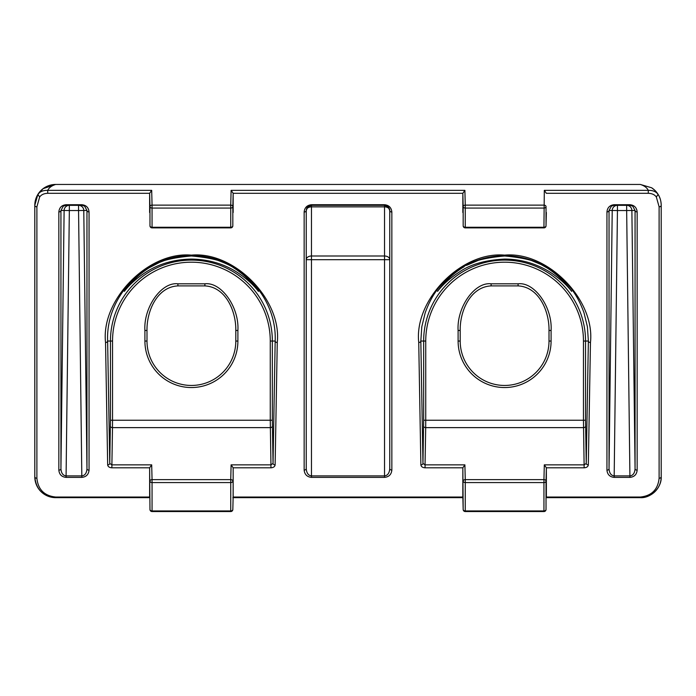 <?xml version="1.0" encoding="UTF-8"?>
<svg xmlns="http://www.w3.org/2000/svg" width="696" height="696" viewBox="0 0 696 696"><rect width="100%" height="100%" fill="white"/><g stroke="black" fill="none" stroke-linecap="round" stroke-linejoin="round"><path stroke-width="1.04" d="M144.907 330.47L144.907 341.049A46.493 46.493 0 0 0 191.4 387.541A46.493 46.493 0 0 0 237.893 341.049L235.805 341.049A44.405 44.405 0 0 1 191.4 385.454A44.405 44.405 0 0 1 146.995 341.049L146.995 330.47C146.63 311.495 156.844 286.943 177.906 285.899L177.906 283.811C161.481 281.758 143.454 307.249 144.907 330.47L146.995 330.47M551.093 330.47L551.093 341.049L549.005 341.049A44.405 44.405 0 0 1 504.6 385.454A44.405 44.405 0 0 1 460.195 341.049L460.195 330.47L458.107 330.47C456.654 307.249 474.681 281.758 491.106 283.811L518.094 283.811C534.519 281.758 552.546 307.249 551.093 330.47L549.005 330.47C549.37 311.495 539.156 286.943 518.094 285.899L518.094 283.811M149.971 225.843A2.088 2.088 0 0 0 152.059 227.879L152.059 227.27A2.088 1.479 180 0 1 149.971 225.817L149.971 225.843A2.088 1.479 -1.4 0 1 149.971 225.817L149.971 206.625A2.088 1.479 0 0 0 152.059 208.069L230.741 208.069L230.741 227.27A2.088 1.479 -0 0 0 232.829 225.817A2.088 1.479 1.4 0 1 232.829 225.843L232.829 206.625A2.088 1.479 180 0 1 230.741 208.069L230.741 205.12A2.088 1.479 1.4 0 1 232.829 206.625L233.16 193.305L233.16 212.506M277.26 342.528C282.01 299.645 234.352 251.143 191.4 255.136C148.448 251.143 100.789 299.645 105.54 342.528L107.671 464.893C107.958 466.651 109.35 467.625 111.847 467.808L149.64 467.808L151.693 464.85L111.847 464.85L109.759 463.414L107.628 341.049C105.618 295.765 146.064 254.553 191.4 255.754C236.736 254.553 277.182 295.765 275.172 341.049A2.088 1.479 1 0 0 277.26 342.528L275.129 464.893C274.842 466.651 273.45 467.625 270.953 467.808L270.953 464.85L231.107 464.85L230.741 479.622L152.059 479.622L151.693 464.85M152.059 511.551L230.741 511.551L230.741 510.942L152.059 510.942A2.088 1.479 180 0 1 149.971 509.489L149.971 509.515A2.088 2.088 0 0 0 152.059 511.551L152.059 482.572A2.088 1.479 180 0 1 149.971 481.119A2.088 1.479 -1.4 0 1 152.059 479.622L152.059 482.572L230.741 482.572L230.741 510.942A2.088 1.479 180 0 0 232.829 509.489A2.088 1.479 1.4 0 1 232.829 509.515L233.125 497.649L462.875 497.649L463.171 509.489A2.088 1.479 178.6 0 0 463.171 509.515A2.088 2.088 0 0 0 465.259 511.551L465.259 510.942L543.941 510.942A2.088 1.479 -0 0 0 546.029 509.489L546.029 509.515A2.088 2.088 0 0 1 543.941 511.551L465.259 511.551M66.007 205.329L82.311 205.355L84.608 206.138L86.965 210.488L86.965 468.712C86.678 473.097 84.964 475.498 81.832 475.907L66.068 475.907C62.936 475.498 61.222 473.097 60.935 468.712A2.088 1.479 180 0 1 58.847 470.165C59.299 474.524 61.709 476.934 66.068 477.378L81.832 477.378C86.191 476.934 88.601 474.524 89.053 470.165A2.088 1.479 180 0 1 86.965 468.712L83.781 210.488L86.965 210.488A2.088 1.479 180 0 0 89.053 211.941C88.609 207.617 86.234 205.207 81.919 204.72L81.893 205.329L81.832 204.72L65.981 204.72L66.007 205.329L63.292 206.138L65.589 205.355M124.34 291.38L124.471 290.893L124.34 291.38C129.743 284.368 137.025 277.904 146.186 271.988C156.522 265.394 171.755 259.338 191.4 259.086C211.053 259.338 226.296 265.402 236.631 272.005C245.801 277.93 253.074 284.386 258.46 291.38C251.787 282.01 243.609 274.198 233.908 267.943C226.461 261.783 212.289 257.79 191.4 255.971C170.529 257.781 156.365 261.774 148.892 267.943C139.191 274.198 131.013 282.01 124.34 291.38M464.893 190.356L231.107 190.356L233.16 193.305L462.84 193.305L464.893 190.356L465.259 205.12L543.941 205.12A2.088 1.479 -178.6 0 1 546.029 206.599A2.088 1.479 -178.6 0 1 546.029 206.625L546.029 225.817A2.088 1.479 -178.6 0 1 546.029 225.843A2.088 2.088 0 0 1 543.941 227.879L543.941 227.27A2.088 1.479 -0 0 0 546.029 225.817L546.029 206.625A2.088 1.479 180 0 1 543.941 208.069L465.259 208.069L465.259 227.27A2.088 1.479 180 0 1 463.171 225.817A2.088 1.479 178.6 0 0 463.171 225.843L463.171 206.625A2.088 1.479 0 0 0 465.259 208.069L465.259 205.12A2.088 1.479 178.6 0 0 463.171 206.625L462.84 193.305L462.84 212.506M504.6 255.754C491.411 255.736 478.7 258.799 466.468 264.932C456.646 269.839 447.78 276.965 439.889 286.317C433.947 293.251 429.049 302.073 425.204 312.774L421.793 326.763L420.828 341.049A2.088 1.479 179 0 1 418.74 342.528C413.99 299.645 461.648 251.143 504.6 255.136C547.552 251.143 595.211 299.645 590.46 342.528L588.329 464.893C588.042 466.651 586.65 467.625 584.153 467.808L546.36 467.808L544.307 464.85L584.153 464.85L586.241 463.414L588.372 341.049L587.407 326.755L583.987 312.748C580.142 302.064 575.253 293.26 569.328 286.343C561.428 276.973 552.554 269.839 542.723 264.924C530.491 258.799 517.789 255.736 504.6 255.754L504.6 255.136M549.005 341.049L549.005 330.47M637.153 211.941A2.088 1.479 0 0 1 635.065 210.488L631.881 210.488L635.065 468.712L635.065 210.488L632.69 206.129L629.993 205.329L613.698 205.355L611.393 206.138L609.035 210.488L609.035 468.712C609.348 473.132 611.062 475.525 614.168 475.907L629.932 475.907C633.038 475.525 634.752 473.132 635.065 468.712A2.088 1.479 -0 0 0 637.153 470.165C636.701 474.524 634.291 476.934 629.932 477.378L614.168 477.378C609.809 476.934 607.399 474.524 606.947 470.165A2.088 1.479 0 0 0 609.035 468.712L612.219 210.488L609.035 210.488A2.088 1.479 -0 0 1 606.947 211.941C607.39 207.617 609.766 205.207 614.081 204.72L630.019 204.72C634.334 205.207 636.71 207.617 637.153 211.941L637.153 470.165M437.671 290.893L437.54 291.38C443.944 282.254 452.13 274.45 462.092 267.943C469.339 261.844 483.511 257.851 504.6 255.971C525.645 257.842 539.818 261.827 547.108 267.943C557.07 274.45 565.256 282.254 571.66 291.38C566.509 284.612 559.227 278.148 549.814 271.988C535.737 263.419 520.669 259.112 504.6 259.086C485.408 260.043 470.331 264.35 459.369 272.005C449.947 278.165 442.673 284.629 437.54 291.38M425.047 467.808C422.55 467.625 421.158 466.651 420.871 464.893A2.088 1.479 179 0 0 422.959 463.414L423.655 420.245L423.655 341.049L420.828 341.049L422.959 463.414L425.047 464.85L425.047 467.808L462.84 467.808L464.893 464.85L465.259 479.622A2.088 1.479 -1.4 0 0 463.171 481.119A2.088 1.479 -0 0 0 465.259 482.572L465.259 510.942A2.088 1.479 -0 0 1 463.171 509.489L462.84 467.808L462.831 497.649M546.029 497.649L640.32 497.649L546.369 497.649L546.36 467.808L546.029 481.119A2.088 1.479 -178.6 0 0 543.941 479.622L544.307 464.85M546.36 497.04L640.32 497.04C651.656 495.848 657.92 489.584 659.112 478.248A2.088 1.479 0 0 0 661.2 476.769C661.896 487.557 650.76 498.38 640.32 497.649A20.88 20.88 0 0 0 661.2 476.769L661.2 205.329A20.88 20.88 0 0 0 651.621 187.772L654.658 190.147L658.12 194.419C660.078 197.42 661.104 201.057 661.2 205.329A20.88 20.88 0 0 0 651.621 187.772L640.32 184.449L55.68 184.449L43.074 188.686L37.88 194.419L34.8 205.329L34.8 476.769C36.035 489.453 42.995 496.413 55.68 497.649L149.675 497.649L55.68 497.649A20.88 20.88 0 0 1 34.8 476.769A2.088 1.479 180 0 0 36.888 478.248L36.888 206.808L39.663 196.985C41.334 194.654 44.022 193.427 47.72 193.305L47.72 190.356C49.059 187.65 51.713 185.675 55.68 184.449A20.88 20.88 0 0 0 34.8 205.329A20.88 20.88 0 0 1 55.68 184.449M659.112 478.248L659.112 206.808L656.337 196.985C654.666 194.654 651.978 193.427 648.28 193.305L648.28 190.356C646.976 187.685 644.322 185.71 640.32 184.449M546.36 212.506L546.029 225.843M149.64 212.506L149.64 193.305L149.971 206.625A2.088 1.479 -1.4 0 1 149.971 206.599A2.088 1.479 -1.4 0 1 152.059 205.12L151.693 190.356L149.64 193.305L47.72 193.305M149.631 497.649L149.64 497.04L55.68 497.04C44.344 495.848 38.08 489.584 36.888 478.248M149.64 497.04L149.64 467.808L149.971 509.489A2.088 1.479 -1.4 0 0 149.971 509.515M233.125 497.649L233.16 467.808L233.169 497.649M588.329 464.893A2.088 1.479 1 0 1 586.241 463.414L585.545 420.245L585.545 341.049L583.457 341.049A78.857 78.857 0 0 0 504.6 262.192A78.857 78.857 0 0 0 425.743 341.049L425.743 420.245L583.457 420.245L583.457 341.049M232.829 497.649L462.875 497.649L463.171 509.515M571.66 291.38L571.529 290.893L571.66 291.38M463.171 225.843A2.088 2.088 0 0 0 465.259 227.879L465.259 227.27L543.941 227.27L544.307 190.356L648.28 190.356C652.804 190.252 656.084 191.6 658.12 194.419L656.337 196.985M584.153 467.808L583.457 420.245L585.545 420.245M659.112 206.808A2.088 1.479 0 0 0 661.2 205.329M544.307 190.356L546.36 193.305L648.28 193.305M614.168 204.72L614.168 205.329L614.081 204.72M543.941 511.551L543.941 482.572A2.088 1.479 0 0 0 546.029 481.119L546.029 509.489A2.088 1.479 -178.6 0 1 546.029 509.515M425.743 341.049L423.655 341.049A80.945 80.945 0 0 1 504.6 260.104A80.945 80.945 0 0 1 585.545 341.049L588.372 341.049A2.088 1.479 1 0 0 590.46 342.528M272.345 420.245L273.041 463.414L270.953 464.85L270.257 420.245L112.543 420.245L112.543 341.049A78.857 78.857 0 0 1 191.4 262.192A78.857 78.857 0 0 1 270.257 341.049L270.257 420.245L272.345 420.245L272.345 341.049L270.257 341.049M107.671 464.893A2.088 1.479 179 0 0 109.759 463.414L110.455 420.245L110.455 341.049L107.628 341.049A2.088 1.479 179 0 1 105.54 342.528M258.329 290.893L258.46 291.38M65.981 204.72C61.666 205.207 59.291 207.617 58.847 211.941A2.088 1.479 180 0 0 60.935 210.488L64.119 210.488L60.935 468.712L60.935 210.488L63.292 206.138M151.693 190.356L47.72 190.356C43.161 190.252 39.881 191.6 37.88 194.419L39.663 196.985M36.888 206.808A2.088 1.479 180 0 1 34.8 205.329M204.894 283.811L204.894 285.899C225.965 286.952 236.17 311.495 235.805 330.47L237.893 330.47C239.346 307.249 221.319 281.758 204.894 283.811L177.906 283.811M110.412 426.152A2.088 1.479 -179 0 0 112.5 427.631L111.847 467.808M232.829 481.119A2.088 1.479 180 0 1 230.741 482.572L230.741 479.622A2.088 1.479 -178.6 0 1 232.829 481.119M270.953 467.808L233.16 467.808L231.107 464.85M388.229 206.86A5.22 5.22 0 0 1 388.403 207.034A5.22 5.22 0 0 0 388.229 206.86C385.906 205.407 384.679 204.894 384.557 205.329L311.443 205.329L307.771 206.86L306.24 210.549L306.24 468.599C306.579 473.071 308.319 475.507 311.46 475.907L384.54 475.907C387.681 475.507 389.421 473.071 389.76 468.599L389.76 210.549L388.229 206.86L384.557 205.329L384.54 206.86L311.46 206.86A5.22 3.689 0 0 0 306.24 210.549L307.214 207.521M384.54 477.378L384.54 259.695L306.24 259.695A5.22 3.689 -0 0 1 311.46 255.998L311.46 205.329A5.22 5.22 0 0 0 306.605 208.626A5.22 5.22 0 0 1 311.46 205.329L311.46 204.72L384.54 204.72C388.951 205.181 391.387 207.617 391.848 212.028L391.848 470.07C391.387 474.481 388.951 476.917 384.54 477.378L311.46 477.378C307.049 476.917 304.613 474.481 304.152 470.07A2.088 1.479 0 0 0 306.24 468.599M391.848 212.028A2.088 1.479 0 0 1 389.76 210.549A5.22 5.22 0 0 0 389.429 208.73A5.22 5.22 0 0 1 389.76 210.549A5.22 3.689 0 0 0 384.54 206.86L384.54 255.998A5.22 3.689 0 0 1 389.76 259.695L384.54 259.695L384.54 255.998L311.46 255.998L311.46 477.378M388.82 207.565A5.22 5.22 0 0 0 388.438 207.077A5.22 5.22 0 0 1 388.82 207.565M389.76 468.599A2.088 1.479 0 0 0 391.848 470.07M304.152 470.07L304.152 212.028A2.088 1.479 -0 0 0 306.24 210.549M144.907 341.049L146.995 341.049M551.093 341.049A46.493 46.493 0 0 1 504.6 387.541A46.493 46.493 0 0 1 458.107 341.049L460.195 341.049L460.195 330.47C459.83 311.495 470.035 286.952 491.106 285.899L491.106 283.811M191.4 255.136L191.4 255.754M66.068 204.72L66.068 205.329M275.129 464.893A2.088 1.479 1 0 1 273.041 463.414L275.172 341.049L272.345 341.049A80.945 80.945 0 0 0 191.4 260.104A80.945 80.945 0 0 0 110.455 341.049L112.543 341.049M629.993 205.329L630.019 204.72M629.932 204.72L629.932 205.329M304.152 212.028C304.613 207.617 307.049 205.181 311.46 204.72M89.053 470.165L89.053 211.941M58.847 211.941L58.847 470.165M606.947 470.165L606.947 211.941M420.871 464.893L418.74 342.528M233.16 497.04L462.84 497.04M640.32 497.04L640.32 497.649A20.88 20.88 0 0 0 661.2 476.769M543.941 482.572L465.259 482.572L465.259 479.622L543.941 479.622L543.941 482.572M458.107 341.049L458.107 330.47M629.932 477.378L626.661 210.549L617.439 210.549L614.168 477.378M631.881 210.488A5.22 5.22 90 0 0 626.661 205.329L626.661 210.549L631.881 210.488M617.439 205.329A5.22 5.22 -90 0 0 612.219 210.488L617.439 210.549L617.439 205.329M585.588 426.152A2.088 1.479 -1 0 1 583.5 427.631L425.7 427.631L425.047 464.85L464.893 464.85M231.107 190.356L230.741 205.12L152.059 205.12L152.059 227.27L230.741 227.27L230.741 227.879A2.088 2.088 0 0 0 232.829 225.843M423.655 420.245L425.743 420.245L425.7 427.631A2.088 1.479 1 0 1 423.612 426.152M55.68 497.04L55.68 497.649A20.88 20.88 0 0 1 34.8 476.769M237.893 341.049L237.893 330.47M66.068 477.378L69.339 210.549L78.561 210.549L81.832 477.378M64.119 210.488A5.22 5.22 90 0 1 69.339 205.329L69.339 210.549L64.119 210.488M78.561 205.329A5.22 5.22 -90 0 1 83.781 210.488L78.561 210.549L78.561 205.329M110.455 420.245L112.543 420.245L112.5 427.631L270.3 427.631A2.088 1.479 179 0 0 272.388 426.152M235.805 330.47L235.805 341.049L235.805 330.47M384.54 205.329L384.54 204.72M82.311 205.355L84.608 206.138M613.698 205.355L611.393 206.138M654.658 190.147L652.926 188.686M655.884 191.409L657.268 193.131M632.69 206.129L630.411 205.355M491.106 285.899L518.094 285.899M437.558 291.363C446.423 279.905 454.627 272.092 462.161 267.899L464.136 266.69M571.642 291.363C562.777 279.905 554.573 272.092 547.039 267.899L541.07 264.524L530.996 260.313L518.633 257.172L504.887 255.98L491.324 257.05L479.022 260.043L466.459 265.394M465.259 227.879L543.941 227.879M41.351 190.147L43.074 188.686M40.116 191.417L38.732 193.131M204.894 285.899L177.906 285.899M230.741 511.551A2.088 2.088 0 0 0 232.829 509.515M258.442 291.363C249.577 279.905 241.373 272.092 233.839 267.899C230.733 265.637 225.113 263.018 216.978 260.043L204.676 257.05C194.41 255.867 187.589 255.615 184.205 256.285C180.508 256.302 174.104 257.65 165.004 260.313L159.462 262.427L148.961 267.899C141.427 272.092 133.223 279.905 124.358 291.363M230.741 227.879L152.059 227.879M389.76 210.549L388.786 207.521M307.771 206.86C310.094 205.407 311.321 204.894 311.443 205.329"/></g></svg>

